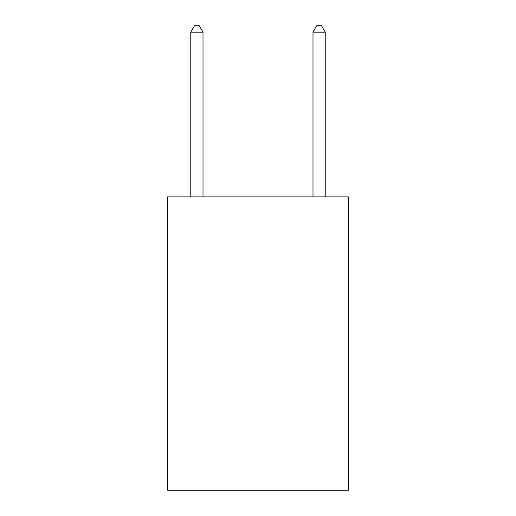 <?xml version="1.0" encoding="UTF-8"?>
<svg xmlns="http://www.w3.org/2000/svg" width="516" height="516" viewBox="0 0 516 516"><rect width="100%" height="100%" fill="white"/><g stroke="black" fill="none" stroke-linecap="round" stroke-linejoin="round"><path stroke-width="0.77" d="M348.435 196.893L348.435 490.2L167.565 490.2L167.565 196.893L348.435 196.893M203.007 196.893L203.007 32.153L190.785 32.153L190.785 196.893M190.785 32.153L194.448 25.8L199.337 25.8L203.007 32.153M325.215 196.893L325.215 32.153L312.993 32.153L312.993 196.893M312.993 32.153L316.663 25.8L321.552 25.8L325.215 32.153"/></g></svg>
